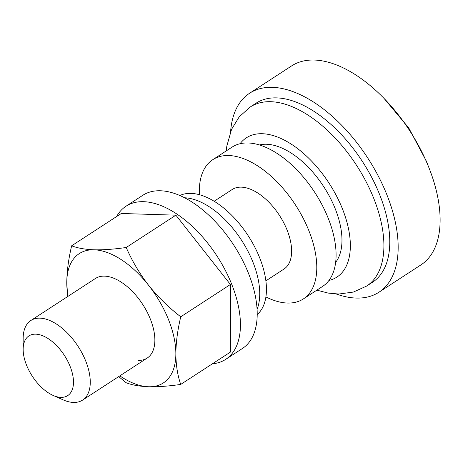 <?xml version="1.0" encoding="UTF-8"?>
<svg xmlns="http://www.w3.org/2000/svg" width="463" height="463" viewBox="0 0 463 463"><rect width="100%" height="100%" fill="white"/><g stroke="black" fill="none" stroke-linecap="round" stroke-linejoin="round"><path stroke-width="0.69" d="M26.518 365.087A35.599 19.122 -123 0 0 53.089 395.414A35.599 19.122 -123 0 0 70.133 366.441A35.599 19.122 -123 0 0 41.815 335.415A35.599 19.122 -123 0 0 23.15 349.397A35.599 19.122 -123 0 0 26.518 365.087M23.15 349.397L23.15 338.482A47.463 25.494 57 0 1 30.83 320.523A47.463 25.494 57 0 1 85.794 361.209A47.463 25.494 57 0 1 82.599 400.09A47.463 25.494 57 0 1 63.066 399.835L53.089 395.414M336.184 293.97A118.661 63.732 -123 0 0 378.994 292.188L420.942 264.894A118.661 63.732 -123 0 0 428.923 167.693A118.661 63.732 -123 0 0 291.516 65.972L249.569 93.266A118.661 63.732 -123 0 0 230.597 131.677M378.994 292.188A118.661 63.732 -123 0 0 386.975 194.987A118.661 63.732 -123 0 0 249.569 93.266M366.65 286.065L372.524 282.245A106.791 57.36 -123 0 0 379.706 194.761A106.791 57.36 -123 0 0 256.039 103.214L250.17 107.034A106.791 57.36 57 0 1 373.832 198.581A106.791 57.36 57 0 1 366.65 286.065L353.338 292.078L338.789 294.034L328.163 293.091L316.848 290.151M335.675 262.313A71.198 38.238 -123 0 0 335.247 208.819A71.198 38.238 -123 0 0 259.332 144.977M265.924 296.928A83.062 44.61 -123 0 0 303.369 298.924L322.665 286.371A83.062 44.61 -123 0 0 328.25 218.328A83.062 44.61 -123 0 0 232.067 147.124L212.772 159.677A83.062 44.61 -123 0 0 199.426 194.72M303.369 298.924A83.062 44.61 -123 0 0 308.954 230.881A83.062 44.61 -123 0 0 212.772 159.677M265.895 280.833L283.952 269.084A47.463 25.494 -123 0 0 287.147 230.204A47.463 25.494 -123 0 0 232.183 189.517L214.126 201.266M257.104 309.296A71.198 38.238 -123 0 0 241.46 240.106A71.198 38.238 -123 0 0 184.54 197.77M257.237 314.539A71.198 38.238 -123 0 0 253.325 244.354A71.198 38.238 -123 0 0 190.97 193.389A71.198 38.238 -123 0 0 179.806 195.525M212.424 363.785A91.367 49.072 -123 0 0 225.678 359.381A91.367 49.072 -123 0 0 225.192 270.079A91.367 49.072 -123 0 0 143.571 201.689A91.367 49.072 -123 0 0 126.023 206.209A91.367 49.072 -123 0 0 116.624 216.539M225.678 359.381L242.456 348.46A91.367 49.072 -123 0 0 241.97 259.164A91.367 49.072 -123 0 0 160.354 190.768A91.367 49.072 -123 0 0 142.801 195.293L126.023 206.209M138.084 360.411A47.463 25.494 -123 0 0 147.199 358.061A47.463 25.494 -123 0 0 146.945 311.668A47.463 25.494 -123 0 0 104.551 276.139A47.463 25.494 -123 0 0 95.43 278.489L30.83 320.523M68.061 296.297A77.13 41.427 57 0 1 66.77 282.771A77.13 41.427 57 0 1 94.07 249.806A77.13 41.427 57 0 1 148.611 285.312A77.13 41.427 57 0 1 175.859 353.778A77.13 41.427 57 0 1 148.565 386.744A77.13 41.427 57 0 1 119.83 375.869M126.22 247.485C132.001 260.831 139.467 273.442 148.611 285.312C158.039 297.043 168.752 307.542 180.749 316.802C177.624 329.87 175.992 342.198 175.859 353.778C175.986 365.22 177.601 375.435 180.715 384.423L230.377 352.111L230.412 284.49L175.882 215.173L121.323 213.478L71.661 245.789C77.39 248.081 84.862 249.424 94.07 249.806C103.428 250.014 114.147 249.239 126.22 247.485L175.882 215.173M180.749 316.802L230.412 284.49M67.702 296.534L66.77 282.771C66.909 271.156 68.541 258.829 71.661 245.789M180.715 384.423C168.642 386.177 157.924 386.952 148.565 386.744C139.357 386.356 131.886 385.019 126.156 382.727L118.696 376.604M328.962 280.451A83.062 44.61 -123 0 0 342.516 209.044A83.062 44.61 -123 0 0 290.897 143.912A83.062 44.61 -123 0 0 240.031 143.762M428.425 166.46L426.533 161.471L408.76 127.938L384.545 99.018M147.199 358.061L82.599 400.09M250.17 107.034L239.273 116.769L231.593 129.275L226.835 146.001L226.251 150.903"/></g></svg>
